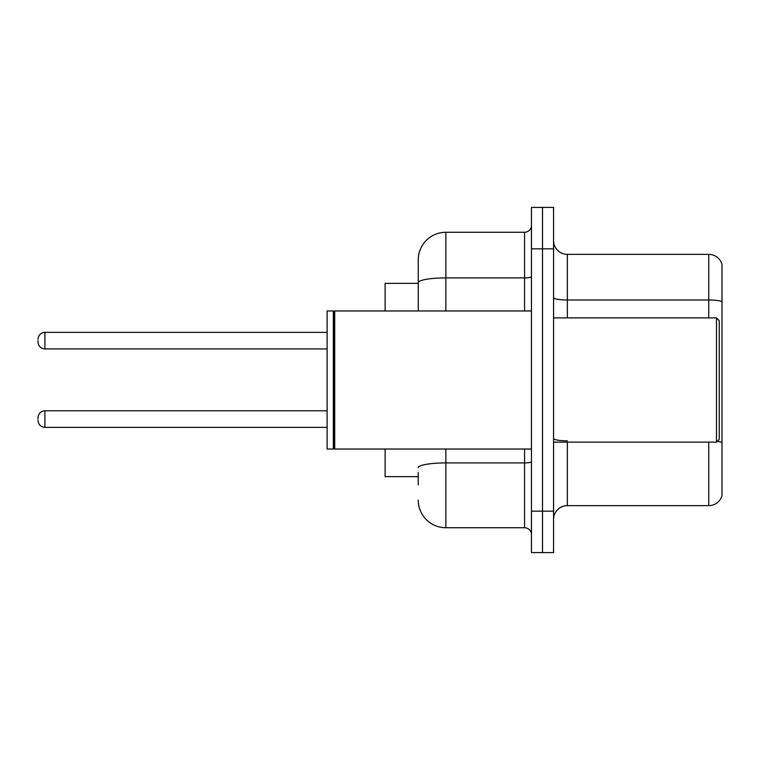 <?xml version="1.0" encoding="UTF-8"?>
<svg xmlns="http://www.w3.org/2000/svg" width="760" height="760" viewBox="0 0 760 760"><rect width="100%" height="100%" fill="white"/><g stroke="black" fill="none" stroke-linecap="round" stroke-linejoin="round"><path stroke-width="1.14" d="M418.247 309.291L418.247 275.063L418.247 283.347L385.111 283.347L385.111 310.963M418.247 476.653L385.111 476.653L385.111 449.036M553.556 519.45A13.803 13.803 0 0 1 567.359 505.647L708.747 505.647L708.747 442.13M542.507 511.167L542.507 552.586L553.556 552.586L553.556 511.167L542.507 511.167L542.507 552.586L531.458 552.586L531.458 511.167L542.507 511.167L542.507 248.833L542.507 511.167M531.458 511.167L531.458 207.413L542.507 207.413L542.507 248.833L542.507 207.413L553.556 207.413L553.556 511.167M722 264.299A13.803 13.803 0 0 0 708.747 254.353A13.803 13.803 0 0 1 722 264.299L722 495.7A13.803 13.803 0 0 1 708.747 505.647M722 301.72A13.803 2.394 180 0 0 708.747 299.991L708.747 254.353L567.359 254.353A13.803 13.803 0 0 1 553.556 240.549A13.803 13.803 0 0 0 567.359 254.353L567.359 317.87M418.247 484.937L418.247 472.511M445.863 449.036L445.863 527.734L524.561 527.734L524.561 449.036M418.247 310.963L418.247 259.882A27.616 27.616 0 0 1 445.863 232.266L524.561 232.266A6.906 6.906 0 0 0 531.458 225.359M418.247 259.882L418.247 275.063M531.458 534.641A6.906 6.906 0 0 0 524.561 527.734M445.863 527.734A27.616 27.616 0 0 1 418.247 500.118M38 419.073L38 417.696L38 419.073M38 340.651L38 342.028L38 340.651M716.481 317.87L719.236 320.635L719.236 439.365L716.481 442.13L716.481 317.87L553.556 317.87M334.713 449.036L334.02 448.343L334.02 311.657L334.713 310.963L334.713 449.036L531.458 449.036M333.336 449.036L327.123 449.036L327.123 310.963L333.336 310.963L333.336 449.036L334.02 448.343M567.359 442.13L567.359 505.647M708.747 317.87L708.747 299.991L567.359 299.991A13.803 2.394 0 0 1 553.556 297.597M722 442.548A13.803 2.394 180 0 0 717.269 441.341M553.556 248.833L531.458 248.833M567.359 440.828A13.803 2.394 -0 0 1 553.556 438.425M531.458 461.719A6.906 1.197 0 0 1 524.561 462.916L445.863 462.916A27.616 4.797 180 0 0 418.247 467.713M445.863 232.266L445.863 277.903L524.561 277.903L524.561 232.266M418.247 282.701A27.616 4.797 180 0 1 445.863 277.903L445.863 310.963M524.561 310.963L524.561 277.903A6.906 1.197 0 0 0 531.458 276.706M38 417.696C38.447 413.459 40.745 411.16 44.907 410.79L44.907 427.358L327.123 427.358M327.123 332.367L44.907 332.367L44.907 348.935C40.745 348.565 38.447 346.265 38 342.028M44.907 410.79L327.123 410.79M44.907 427.358C40.745 426.987 38.447 424.688 38 420.451M44.907 348.935L327.123 348.935M44.907 332.367C40.745 332.738 38.447 335.036 38 339.273M553.556 442.13L716.481 442.13M334.02 311.657L333.336 310.963M334.713 310.963L531.458 310.963"/></g></svg>
